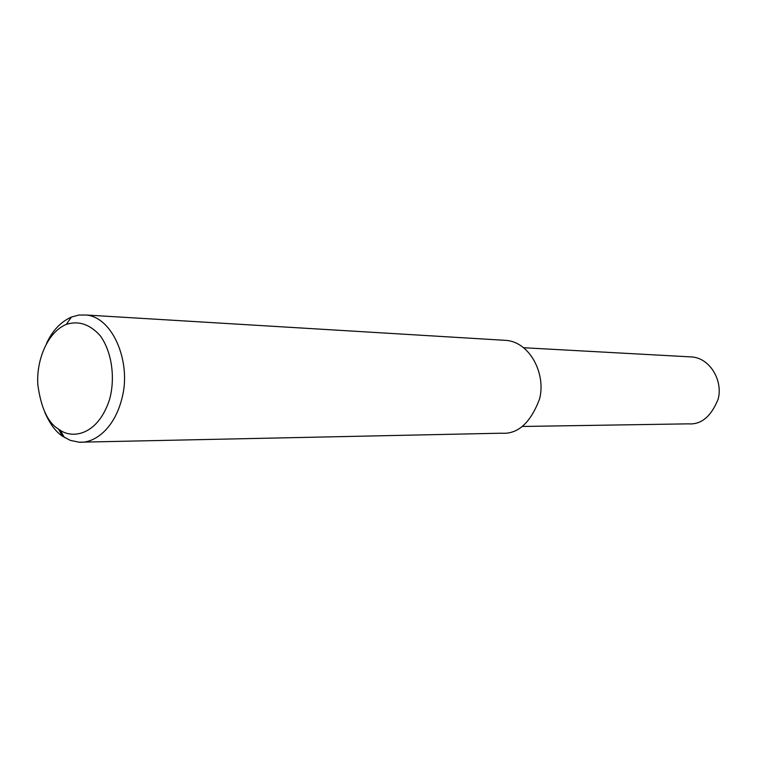 <?xml version="1.0" encoding="UTF-8"?>
<svg xmlns="http://www.w3.org/2000/svg" width="757" height="757" viewBox="0 0 757 757"><rect width="100%" height="100%" fill="white"/><g stroke="black" fill="none" stroke-linecap="round" stroke-linejoin="round"><path stroke-width="1.14" d="M46.537 343.441C52.318 330.752 60.607 321.962 71.413 317.06L78.889 315.054L86.563 315.035C113.143 317.836 130.459 361.553 122.7 395.182C115.424 428.964 94.142 443.488 79.201 442.211L70.306 440.366L62.557 436.25C55.715 431.802 49.763 423.75 44.701 412.073M86.563 315.035L506.745 340.423C530.477 342.779 546.09 374.611 539.561 398.958C530.468 423.049 517.731 434.461 501.371 433.203L79.201 442.211M58.554 429.153C47.975 422.756 41.086 408.108 37.897 385.228C35.995 362.849 46.13 332.853 66.332 324.356C78.775 320.476 90.14 324.337 100.407 335.947C112.471 352.885 115.206 379.361 109.528 399.573C97.899 435.266 72.663 438.994 60.2 430.241L58.554 429.153L62.557 436.25L63.702 436.231M523.844 347.747L692.258 356.973C710.861 358.667 723.124 381.717 718.1 399.251C711.069 416.605 701.171 424.809 688.387 423.854L522.368 426.465M66.332 324.356L71.413 317.06M60.2 430.241L64.44 437.499"/></g></svg>
